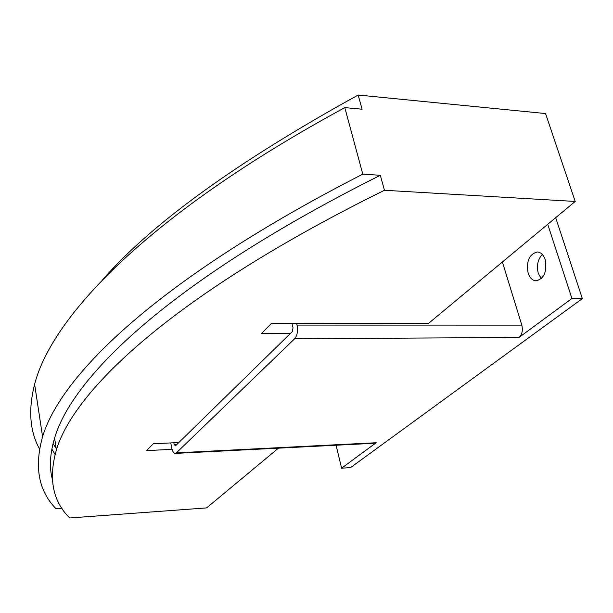 <?xml version="1.0" encoding="UTF-8"?>
<svg xmlns="http://www.w3.org/2000/svg" width="613" height="613" viewBox="0 0 613 613"><rect width="100%" height="100%" fill="white"/><g stroke="black" fill="none" stroke-linecap="round" stroke-linejoin="round"><path stroke-width="0.92" d="M528.138 273.153C526.146 261.169 529.218 254.104 537.371 251.966C540.904 252.303 543.509 254.839 545.179 259.567C547.194 271.597 544.152 278.693 536.061 280.861C532.436 280.532 529.793 277.965 528.138 273.153M542.298 254.441C537.754 259.422 536.421 265.743 538.314 273.398L541.302 278.677M292.01 323.472L293.022 327.756L292.378 331.533L175.456 445.858L174.161 444.502L173.831 442.778M296.654 323.472L297.037 325.082C298.087 330.966 297.305 335.518 294.684 338.736L176.383 452.854L175.218 453.413C173.64 453.268 172.483 451.444 171.732 447.934L170.774 442.915M502.392 261.989L521.809 325.12C523.042 330.453 522.1 334.575 518.989 337.487L294.684 338.736M547.738 224.289L571.929 298.485L582.35 298.615L350.498 467.65L341.602 468.186L376.152 442.732L374.727 443.26L175.218 453.413M341.602 468.186L336.085 445.23M582.35 298.615L555.692 217.669M571.929 298.485L518.989 337.487M290.577 333.296L261.59 333.388L271.337 323.449L428.303 323.587L575.209 201.455L545.547 113.551L358.153 95.03L362.076 109.214L344.797 107.612L362.796 174.153L380.321 175.295C169.403 280.915 72.112 377.715 54.595 438.103C49.975 453.49 49.209 467.152 52.289 479.098M56.204 448.44L53.025 443.689M102.632 279.712C151.794 223.454 236.963 161.893 358.153 95.03M172.061 449.344L146.553 450.601L153.296 443.728L178.85 442.54M380.321 175.295L384.458 190.268L575.209 201.455M384.458 190.268C172.138 295.129 74.204 390.573 56.411 449.804C48.266 478.5 52.695 501.219 69.683 517.97L206.596 507.909L278.463 448.157M61.974 508.246L55.952 508.667C38.588 490.921 34.129 466.922 42.581 436.671C60.695 376.037 155.763 280.08 362.796 174.153M344.797 107.612C143.825 216.818 51.538 318.584 34.612 384.228C28.144 409.768 29.776 431.322 39.5 448.9M51.852 449.038L55.04 454.432M176.981 444.371L174.161 444.502M521.809 325.12L297.037 325.082M376.152 442.732L176.383 452.854M54.595 438.103L56.411 449.804M34.612 384.228L42.581 436.671"/></g></svg>

